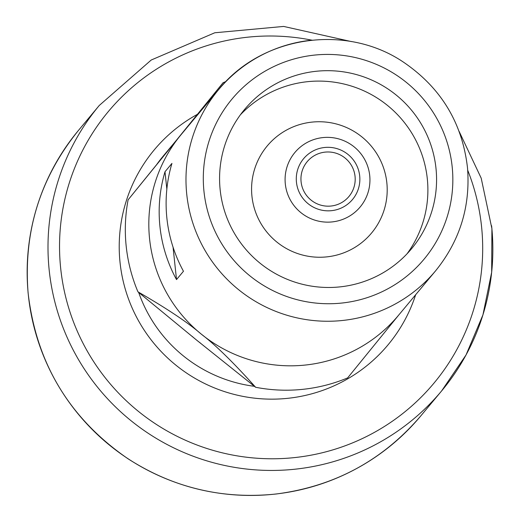 <?xml version="1.0" encoding="UTF-8"?>
<svg xmlns="http://www.w3.org/2000/svg" width="520" height="520" viewBox="0 0 520 520"><rect width="100%" height="100%" fill="white"/><g stroke="black" fill="none" stroke-linecap="round" stroke-linejoin="round"><path stroke-width="0.78" d="M435.584 270.842L398.424 315.413A141.336 140.634 -140.2 0 1 201.292 334.132C215.41 344.864 233.519 362.576 255.619 387.27L196.43 339.963L137.937 291.817A160.368 159.569 39.8 0 1 128.102 199.83L180.102 135.857A141.336 140.634 -140.2 0 1 181.317 134.381L218.478 89.81A141.336 140.634 39.8 0 0 202.234 245.381A141.336 140.634 39.8 0 0 339.892 320.73A141.336 140.634 39.8 0 0 435.584 270.842C459.888 240.799 470.535 206.479 467.506 167.869C462.378 123.234 441.266 88.159 404.176 62.634C346.769 23.134 261.755 35.575 218.478 89.81A141.336 140.634 39.8 0 1 312.052 40.131M128.102 199.83L175.266 141.661A141.336 140.634 -140.2 0 0 175.24 141.694L223.067 82.719A160.368 159.569 39.8 0 1 225.94 81.555M137.937 291.817C166.744 308.412 187.863 322.517 201.292 334.132A141.336 140.634 -140.2 0 1 180.102 135.857L223.067 82.719M399.035 314.678L347.64 377.904A160.368 159.569 39.8 0 1 255.619 387.27M164.996 171.743L171.938 163.41A141.336 140.634 39.8 0 0 183.463 271.258L176.52 279.591A141.336 140.634 -140.2 0 1 164.996 171.743L166.849 189.111M173.05 247.136L176.52 279.591M220.188 190.067A108.726 108.18 39.8 0 0 296.731 282.704A108.726 108.18 39.8 0 0 411.574 248.709A108.726 108.18 39.8 0 0 397.351 95.992A108.726 108.18 39.8 0 0 244.576 109.453A108.726 108.18 39.8 0 0 220.188 190.067M407.069 253.773A108.726 108.18 39.8 0 0 388.674 106.405A108.726 108.18 39.8 0 0 240.396 114.797M251.96 196.358A67.951 67.613 -140.2 0 1 346.866 127.686A67.951 67.613 -140.2 0 1 359.346 244.433A67.951 67.613 -140.2 0 1 251.96 196.358M330.954 206.037A27.183 27.047 39.8 0 0 345.397 158.308A27.183 27.047 39.8 0 0 304.168 191.769A27.183 27.047 39.8 0 0 330.954 206.037M78.403 130.481A222.879 221.767 39.8 0 0 54.294 378.625A222.879 221.767 39.8 0 0 276.218 493.968A222.879 221.767 39.8 0 0 420.758 415.948C382.623 460.46 334.425 486.479 276.166 494C222.716 499.61 173.316 487.864 127.978 458.75C69.485 418.496 36.186 363.175 28.093 292.786C23.322 231.927 40.092 177.827 78.403 130.481L99.242 105.489A222.879 221.767 -140.2 0 0 49.036 268.619A222.879 221.767 -140.2 0 0 205.14 460.337A222.879 221.767 -140.2 0 0 441.597 390.956L466.031 354.972L482.937 314.88L491.673 272.226L491.907 228.65L481.201 178.178L459.16 131.476M491.589 225.706A222.879 221.767 -140.2 0 1 441.597 390.956L420.758 415.948M467.707 170.228A212.011 210.951 -140.2 0 1 320.938 453.076A212.011 210.951 -140.2 0 1 60.528 266.793A212.011 210.951 -140.2 0 1 311.682 40.131M197.464 114.302A152.21 151.45 39.8 0 0 125.944 291.343A152.21 151.45 39.8 0 0 284.96 398.587A152.21 151.45 39.8 0 0 415.668 294.73M175.851 140.933L163.254 156.039A141.336 140.634 39.8 0 0 156.611 164.678M138.658 292.403A141.336 140.634 39.8 0 0 254.442 386.321M200.811 343.375A141.336 140.634 -140.2 0 1 196.43 339.963A141.336 140.634 -140.2 0 1 192.179 336.375M339.45 303.277A125.028 124.41 -140.2 0 1 214.78 126.295A125.028 124.41 -140.2 0 1 429.995 107.666A125.028 124.41 -140.2 0 1 339.45 303.277M285.324 184.047A42.517 42.309 -140.2 0 1 322.212 137.663A42.517 42.309 -140.2 0 1 369.506 173.862A42.517 42.309 -140.2 0 1 332.82 221.839A42.517 42.309 -140.2 0 1 285.324 184.047M359.535 174.668A31.857 31.701 -140.2 0 1 316.303 208.526A31.857 31.701 -140.2 0 1 308.386 154.044A31.857 31.701 -140.2 0 1 359.535 174.668M351.351 41.574L283.66 26.429L214.773 32.773L151.229 60.014L99.242 105.489"/></g></svg>
